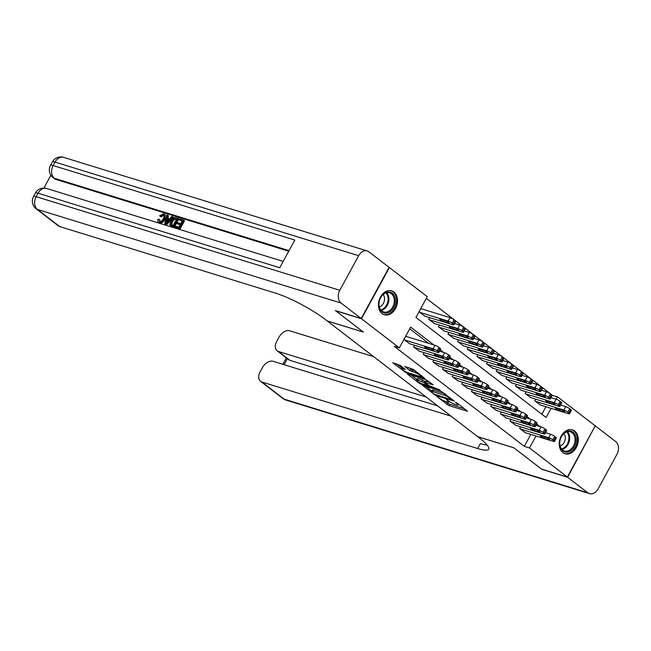 <?xml version="1.0" encoding="UTF-8"?>
<svg xmlns="http://www.w3.org/2000/svg" width="651" height="651" viewBox="0 0 651 651"><rect width="100%" height="100%" fill="white"/><g stroke="black" fill="none" stroke-linecap="round" stroke-linejoin="round"><path stroke-width="0.98" d="M436.845 396.508L448.816 405.573L467.499 411.22L457.075 403.05L455.399 402.302L456.961 403.612A5.029 0.903 -151.4 0 1 458.133 405.02A5.029 0.903 -151.4 0 1 456.742 404.938L455.22 404.474A5.029 0.903 -151.4 0 1 448.946 401.146L446.277 399.413L447.53 400.707A5.029 0.903 -151.4 0 1 448.702 402.115A5.029 0.903 -151.4 0 1 447.318 402.033L445.797 401.569A5.029 0.903 -151.4 0 1 439.523 398.233L436.845 396.508M393.863 292.014A12.491 9.22 -72.9 0 1 396.223 307.093A12.491 9.22 -72.9 0 1 384.302 314.742A12.491 9.22 -72.9 0 1 382.096 313.595A12.491 9.22 -72.9 0 1 379.745 298.516A12.491 9.22 -72.9 0 1 391.666 290.867A12.491 9.22 -72.9 0 1 393.863 292.014M574.638 431.019A12.491 9.22 -72.9 0 1 576.998 446.098A12.491 9.22 -72.9 0 1 565.076 453.747A12.491 9.22 -72.9 0 1 562.871 452.6A12.491 9.22 -72.9 0 1 560.519 437.521A12.491 9.22 -72.9 0 1 572.441 429.872A12.491 9.22 -72.9 0 1 574.638 431.019M400.202 365.366L392.691 362.721L406.183 372.787L424.867 378.434L413.328 369.41L404.751 366.44L409.902 370.557L414.923 372.543A4.207 0.749 -151.4 0 1 419.098 374.577A4.207 0.749 -151.4 0 1 421.148 376.498A4.207 0.749 -151.4 0 1 419.985 376.433L407.974 372.73A4.207 0.749 -151.4 0 1 403.799 370.688A4.207 0.749 -151.4 0 1 401.748 368.767A4.207 0.749 -151.4 0 1 402.912 368.84L405.345 369.475L400.202 365.366M552.138 395.352L557.402 396.752L595.242 425.852L567.338 477.045L541.518 469.078L513.802 447.766L477.655 436.626L327.25 320.967L363.396 332.116L335.672 310.804L361.492 318.762L389.404 267.569L427.243 296.669L415.932 317.419L546.091 417.503L551.088 408.34M567.338 477.045L529.491 447.945L536.001 436.015M433.892 344.973L410.651 327.103L399.34 347.862L394.172 346.267L524.332 446.35L529.491 447.945M399.34 347.862L361.492 318.762M422.556 385.376L435.617 395.417L454.292 401.073L440.8 390.999L422.556 385.376M418.943 383.065L407.404 374.04L426.088 379.688L433.192 384.839L424.924 382.511L428.464 385.392L439.75 389.843L420.896 384.106L418.943 383.065L419.277 382.446M421.433 308.818L420.953 308.444L419.065 311.902L424.957 316.158M520.605 426.828L519.677 428.537L525.56 432.793M510.97 419.415L510.034 421.124L515.926 425.38M501.327 412.002L500.391 413.71L506.283 417.966M491.684 404.588L490.748 406.297L496.64 410.553M482.041 397.175L481.113 398.884L486.997 403.14M472.398 389.754L471.47 391.471L477.354 395.727M462.763 382.34L461.828 384.057L467.719 388.313M453.12 374.927L452.185 376.644L458.076 380.9M443.477 367.514L442.542 369.231L448.433 373.487M433.835 360.101L432.907 361.818L438.79 366.074M424.192 352.687L423.264 354.396L429.147 358.66M414.557 345.274L413.621 346.983L419.513 351.247M524.332 446.35L530.834 434.42M428.724 343.386L409.739 328.779M406.346 336.486L405.866 336.111L403.978 339.57L409.87 343.834M552.243 395.165L426.332 298.345M541.835 414.239L545.92 406.753M540.647 405.125L534.764 400.87L535.692 399.153M531.013 397.712L525.121 393.456L526.057 391.739M521.37 390.299L515.478 386.035L516.414 384.326M511.727 382.886L505.835 378.622L506.771 376.913M502.084 375.472L496.2 371.208L497.128 369.499M492.441 368.059L486.557 363.795L487.485 362.086M482.806 360.646L476.914 356.382L477.85 354.673M473.163 353.233L467.272 348.969L468.207 347.26M463.52 345.819L457.629 341.555L458.564 339.846M453.877 338.398L447.986 334.142L448.921 332.433M444.234 330.985L438.351 326.729L439.279 325.02M434.599 323.571L428.708 319.315L429.644 317.607M551.023 397.623L556.092 399.185L557.402 396.752M539.948 426.527L536.644 423.988M530.305 419.114L527.001 416.575M520.662 411.701L517.358 409.162M511.019 404.287L507.715 401.748M501.376 396.874L498.08 394.335M491.741 389.461L488.437 386.922M482.098 382.047L478.794 379.509M472.455 374.634L469.151 372.095M462.812 367.221L459.508 364.682M453.169 359.808L449.874 357.261M443.534 352.394L440.231 349.847M445.374 401.423L449.572 404.19L464.57 408.812M425.803 386.377L431.8 390.982M434.03 394.018L451.42 399.681L450.093 398.339A5.029 0.903 -151.4 0 0 443.827 395.011L432.874 391.633A5.029 0.903 -151.4 0 0 431.491 391.552A5.029 0.903 -151.4 0 0 432.663 392.96L434.03 394.018M444.999 393.765A5.029 0.903 -151.4 0 0 444.576 393.627L443.827 395.011M431.491 391.552L432.24 390.169A5.029 0.903 -151.4 0 1 433.631 390.25L444.576 393.627M416.852 379.492L411.09 375.066M430.262 382.43L425.681 381.128L424.924 382.511M417.682 380.168A4.207 0.749 -151.4 0 0 416.518 380.103A4.207 0.749 -151.4 0 0 418.569 382.023A4.207 0.749 -151.4 0 0 422.743 384.057L427.406 385.392L423.874 382.511L417.682 380.168L418.43 378.784A4.207 0.749 -151.4 0 0 417.275 378.719L416.518 380.103M418.43 378.784L422.662 380.086L425.363 381.698M402.7 367.286A4.207 0.749 -151.4 0 0 402.505 367.384L401.748 368.767M408.437 367.465L412.612 370.216L415.55 371.119M421.482 375.887L421.938 376.026M396.369 363.746L402.09 368.149M535.244 401.236L563.847 410.057A3.206 0.57 -151.4 0 1 567.843 412.173L568.811 412.921A3.206 0.57 -151.4 0 1 569.552 413.816A3.206 0.57 -151.4 0 1 568.673 413.767L540.061 404.946M560.657 405.036L565.735 406.598A3.206 0.57 28.6 0 1 569.731 408.714L570.691 409.463A3.206 0.57 28.6 0 1 571.44 410.358L569.552 413.816M560.999 409.577L556.044 408.047A2.563 0.456 -151.4 0 0 555.336 408.006A2.563 0.456 -151.4 0 0 556.589 409.178A2.563 0.456 -151.4 0 0 559.128 410.423L564.083 411.953A2.563 0.456 -151.4 0 0 564.791 411.993A2.563 0.456 -151.4 0 0 563.546 410.822A2.563 0.456 -151.4 0 0 560.999 409.577M520.157 428.903L548.76 437.724A3.206 0.57 -151.4 0 1 552.756 439.848L553.724 440.589A3.206 0.57 -151.4 0 1 554.473 441.484A3.206 0.57 -151.4 0 1 553.586 441.435L524.975 432.614M554.473 441.484L556.353 438.025A3.206 0.57 28.6 0 0 555.604 437.13L554.644 436.39A3.206 0.57 28.6 0 0 550.648 434.266L545.571 432.703M545.912 437.244A2.563 0.456 28.6 0 1 548.459 438.489A2.563 0.456 28.6 0 1 549.704 439.661A2.563 0.456 28.6 0 1 548.996 439.62L544.041 438.09A2.563 0.456 28.6 0 1 541.502 436.845A2.563 0.456 28.6 0 1 540.249 435.682A2.563 0.456 28.6 0 1 540.957 435.722L545.912 437.244M569.088 430.962A10.815 7.975 -72.9 0 1 576.111 441.215A10.815 7.975 -72.9 0 1 566.777 452.144A10.815 7.975 -72.9 0 1 559.746 441.891A10.815 7.975 -72.9 0 1 569.088 430.962M566.346 451.2A10.009 7.389 107.1 0 0 574.792 442.338A10.009 7.389 107.1 0 0 570.366 431.833A10.009 7.389 107.1 0 0 568.486 431.589A10.009 7.389 107.1 0 0 560.039 440.45A10.009 7.389 107.1 0 0 564.466 450.964A10.009 7.389 107.1 0 0 566.346 451.2M560.112 445.894A7.128 5.257 107.1 0 0 564.905 440.621A7.128 5.257 107.1 0 0 563.912 433.566M564.083 453.356A12.41 9.163 107.1 0 0 564.271 453.413A12.41 9.163 107.1 0 0 566.606 453.714A12.41 9.163 107.1 0 0 577.079 442.721A12.41 9.163 107.1 0 0 571.586 429.693A12.41 9.163 107.1 0 0 571.399 429.636M388.313 291.957A10.815 7.975 -72.9 0 1 395.336 302.21A10.815 7.975 -72.9 0 1 386.002 313.139A10.815 7.975 -72.9 0 1 378.972 302.886A10.815 7.975 -72.9 0 1 388.313 291.957M385.571 312.195A10.009 7.389 107.1 0 0 394.018 303.333A10.009 7.389 107.1 0 0 389.591 292.828A10.009 7.389 107.1 0 0 387.711 292.584A10.009 7.389 107.1 0 0 379.264 301.446A10.009 7.389 107.1 0 0 383.691 311.959A10.009 7.389 107.1 0 0 385.571 312.195M379.338 306.89A7.128 5.257 107.1 0 0 384.131 301.616A7.128 5.257 107.1 0 0 383.138 294.561M383.496 314.409L383.325 314.36A12.41 9.163 107.1 0 0 383.496 314.409A12.41 9.163 107.1 0 0 385.831 314.71A12.41 9.163 107.1 0 0 396.304 303.716A12.41 9.163 107.1 0 0 390.812 290.688A12.41 9.163 107.1 0 0 390.624 290.631L390.812 290.688M567.623 477.264L541.803 469.306L513.891 447.839L477.753 436.699L479.388 437.96A40.037 7.161 28.6 0 1 488.722 449.166A40.037 7.161 28.6 0 1 477.671 448.531L261.832 381.982L284.145 399.144L587.772 492.758L567.623 477.264L595.185 425.966M426.128 397.004L278.457 351.475A9.61 6.25 -52.4 0 1 277.131 350.791A9.61 6.25 -52.4 0 1 276.789 341.262L279.019 337.185A9.61 6.25 -52.4 0 1 289.736 330.789L373.682 356.675M587.772 492.758A9.61 7.096 107.1 0 0 589.472 493.637A9.61 7.096 107.1 0 0 598.09 488.909L616.945 454.317A9.61 7.096 107.1 0 0 615.683 441.565L595.535 426.071M451.037 416.16L273.103 361.297A9.61 6.25 -52.4 0 0 262.386 367.693L260.156 371.77A9.61 6.25 -52.4 0 0 260.498 381.299A9.61 6.25 -52.4 0 0 261.832 381.982M437.7 405.899L290.029 360.369A9.61 6.25 127.6 0 1 288.702 359.694L277.131 350.791M487.208 445.105A40.037 7.161 28.6 0 1 480.389 443.551L477.671 448.531M163.971 215.359L161.098 216.905L159.601 215.766L163.637 213.788L164.451 214.187L164.158 218.988L164.923 219.582C163.499 222.121 161.782 223.228 159.788 222.894L158.38 221.991L159.788 222.894M164.451 214.187L165.216 214.781L164.923 219.582M164.158 218.988C162.726 221.527 161.009 222.634 159.015 222.308C157.811 221.885 157.452 220.835 157.941 219.159L159.723 219.769L159.658 221.381M172.702 216.702L173.475 217.296L166.485 224.839L165.5 224.538L164.727 223.944L166.794 214.887L167.722 215.172L167.038 217.939L169.675 218.752L171.774 216.417L172.702 216.702L165.712 224.245L164.727 223.944M167.722 215.172L168.495 215.766L167.885 218.207M177.031 223.635L177.552 222.675L180.807 223.675L182.378 220.803L178.716 219.68L179.245 218.72L183.769 220.119L184.542 220.713L180.018 229.014L174.875 227.069L175.396 226.117L178.895 227.191L180.286 224.636L177.031 223.635L180.115 224.937M182.207 221.112L178.716 219.68M288.719 251.213L55.848 179.416A9.61 6.25 127.6 0 1 54.513 178.732L53.065 177.617A9.61 6.25 -52.4 0 0 54.399 178.301L55.848 179.416M50.876 175.249L43.894 188.066M178.048 218.354L178.822 218.948L174.297 227.248L171.148 226.133L169.797 224.668L170.676 220.982C172.116 218.321 173.833 217.222 175.827 217.67L178.048 218.354L173.524 226.654L170.375 225.547M361.207 318.542L389.111 267.349L368.962 251.856A9.61 7.096 107.1 0 0 367.27 250.969A9.61 7.096 107.1 0 0 358.652 255.705L339.798 290.297A9.61 7.096 107.1 0 0 341.051 303.04L361.207 318.542L335.387 310.576L363.299 332.043L327.152 320.894L325.508 319.633A40.037 7.161 -151.4 0 0 275.593 293.145L59.746 226.597A9.61 6.25 127.6 0 1 58.411 225.913L36.098 208.751A9.61 6.25 -52.4 0 0 37.424 209.435L59.746 226.597M341.051 303.04L37.424 209.435A9.61 7.096 -72.9 0 1 36.171 196.683L38.051 193.225L279.718 267.732L294.805 240.064L53.138 165.549L55.026 162.091A9.61 7.096 -72.9 0 1 63.643 157.363L367.27 250.969M183.769 220.119L179.245 228.42L180.018 229.014M179.245 228.42L174.875 227.069M171.294 224.79L173.174 225.425L176.657 219.045L173.597 218.785L171.538 221.267L171.115 224.668M173.524 226.654L174.297 227.248M176.486 219.346L174.362 219.379L172.312 221.861L171.758 225.148M175.379 218.646L176.144 219.241M173.597 218.785L174.362 219.379M171.538 221.267L172.312 221.861M167.006 221.731L168.894 219.631L166.778 218.98L165.745 223.138L167.006 221.731M165.712 224.245L166.485 224.839M168.642 219.908L167.551 219.574L167.014 221.722M166.778 218.98L167.551 219.574M158.95 219.175L159.576 221.356C161.049 221.527 162.286 220.648 163.279 218.728C164.41 216.807 164.386 215.489 163.198 214.765L163.922 215.326M163.596 214.968L160.325 216.311L161.098 216.905M160.325 216.311L159.601 215.766M525.601 393.822L554.213 402.644A3.206 0.57 -151.4 0 1 558.2 404.759L559.168 405.508A3.206 0.57 -151.4 0 1 559.917 406.403A3.206 0.57 -151.4 0 1 559.03 406.346L530.427 397.533M554.213 402.644L556.092 399.185A3.206 0.57 28.6 0 1 560.088 401.301L561.056 402.041A3.206 0.57 28.6 0 1 561.797 402.945L559.917 406.403M551.356 402.163L546.401 400.634A2.563 0.456 -151.4 0 0 545.693 400.593A2.563 0.456 -151.4 0 0 546.946 401.765A2.563 0.456 -151.4 0 0 549.485 403.01L554.449 404.54A2.563 0.456 -151.4 0 0 555.148 404.58A2.563 0.456 -151.4 0 0 553.903 403.408A2.563 0.456 -151.4 0 0 551.356 402.163M515.958 386.409L544.57 395.23A3.206 0.57 -151.4 0 1 548.565 397.346L549.525 398.087A3.206 0.57 -151.4 0 1 550.274 398.99A3.206 0.57 -151.4 0 1 549.387 398.933L520.784 390.12M541.38 390.209L546.458 391.772A3.206 0.57 28.6 0 1 550.445 393.888L551.413 394.628A3.206 0.57 28.6 0 1 552.162 395.531L550.274 398.99M541.722 394.75L536.758 393.22A2.563 0.456 -151.4 0 0 536.05 393.18A2.563 0.456 -151.4 0 0 537.303 394.351A2.563 0.456 -151.4 0 0 539.85 395.596L544.806 397.126A2.563 0.456 -151.4 0 0 545.514 397.167A2.563 0.456 -151.4 0 0 544.26 395.995A2.563 0.456 -151.4 0 0 541.722 394.75M506.323 378.996L534.927 387.817A3.206 0.57 -151.4 0 1 538.922 389.933L539.882 390.673A3.206 0.57 -151.4 0 1 540.631 391.576A3.206 0.57 -151.4 0 1 539.744 391.52L511.141 382.707M531.737 382.788L536.815 384.359A3.206 0.57 28.6 0 1 540.81 386.474L541.77 387.215A3.206 0.57 28.6 0 1 542.519 388.118L540.631 391.576M532.079 387.337L527.123 385.807A2.563 0.456 -151.4 0 0 526.415 385.766A2.563 0.456 -151.4 0 0 527.66 386.938A2.563 0.456 -151.4 0 0 530.207 388.183L535.163 389.713A2.563 0.456 -151.4 0 0 535.871 389.754A2.563 0.456 -151.4 0 0 534.617 388.582A2.563 0.456 -151.4 0 0 532.079 387.337M496.68 371.583L525.284 380.404A3.206 0.57 -151.4 0 1 529.279 382.519L530.24 383.26A3.206 0.57 -151.4 0 1 530.988 384.163A3.206 0.57 -151.4 0 1 530.109 384.106L501.498 375.285M522.094 375.375L527.172 376.945A3.206 0.57 28.6 0 1 531.167 379.061L532.127 379.802A3.206 0.57 28.6 0 1 532.876 380.705L530.988 384.163M522.436 379.924L517.48 378.394A2.563 0.456 -151.4 0 0 516.772 378.353A2.563 0.456 -151.4 0 0 518.017 379.525A2.563 0.456 -151.4 0 0 520.564 380.77L525.52 382.292A2.563 0.456 -151.4 0 0 526.228 382.332A2.563 0.456 -151.4 0 0 524.975 381.169A2.563 0.456 -151.4 0 0 522.436 379.924M510.514 421.49L539.126 430.311A3.206 0.57 -151.4 0 1 543.113 432.435L544.081 433.175A3.206 0.57 -151.4 0 1 544.83 434.071A3.206 0.57 -151.4 0 1 543.943 434.022L515.34 425.201M544.83 434.071L546.71 430.612A3.206 0.57 28.6 0 0 545.969 429.717L545.001 428.976A3.206 0.57 28.6 0 0 541.005 426.853L535.936 425.29M536.269 429.831A2.563 0.456 28.6 0 1 538.816 431.076A2.563 0.456 28.6 0 1 540.061 432.248A2.563 0.456 28.6 0 1 539.362 432.207L534.398 430.677A2.563 0.456 28.6 0 1 531.859 429.432A2.563 0.456 28.6 0 1 530.606 428.268A2.563 0.456 28.6 0 1 531.314 428.309L536.269 429.831M500.871 414.077L529.483 422.898A3.206 0.57 -151.4 0 1 533.478 425.022L534.438 425.762A3.206 0.57 -151.4 0 1 535.187 426.657A3.206 0.57 -151.4 0 1 534.3 426.608L505.697 417.787M535.187 426.657L537.075 423.199A3.206 0.57 28.6 0 0 536.326 422.304L535.358 421.563A3.206 0.57 28.6 0 0 531.371 419.439L526.293 417.877M526.635 422.418A2.563 0.456 28.6 0 1 529.173 423.663A2.563 0.456 28.6 0 1 530.427 424.834A2.563 0.456 28.6 0 1 529.719 424.794L524.763 423.264A2.563 0.456 28.6 0 1 522.216 422.019A2.563 0.456 28.6 0 1 520.971 420.855A2.563 0.456 28.6 0 1 521.671 420.896L526.635 422.418M491.236 406.663L519.84 415.484A3.206 0.57 -151.4 0 1 523.835 417.608L524.796 418.349A3.206 0.57 -151.4 0 1 525.544 419.244A3.206 0.57 -151.4 0 1 524.657 419.195L496.054 410.374M525.544 419.244L527.432 415.786A3.206 0.57 28.6 0 0 526.683 414.89L525.723 414.15A3.206 0.57 28.6 0 0 521.728 412.026L516.65 410.464M516.992 415.004A2.563 0.456 28.6 0 1 519.531 416.249A2.563 0.456 28.6 0 1 520.784 417.421A2.563 0.456 28.6 0 1 520.076 417.381L515.12 415.851A2.563 0.456 28.6 0 1 512.573 414.606A2.563 0.456 28.6 0 1 511.328 413.442A2.563 0.456 28.6 0 1 512.036 413.483L516.992 415.004M481.594 399.25L510.197 408.071A3.206 0.57 -151.4 0 1 514.192 410.195L515.161 410.936A3.206 0.57 -151.4 0 1 515.901 411.831A3.206 0.57 -151.4 0 1 515.022 411.782L486.411 402.961M515.901 411.831L517.789 408.372A3.206 0.57 28.6 0 0 517.04 407.477L516.08 406.737A3.206 0.57 28.6 0 0 512.085 404.613L507.007 403.05M507.349 407.591A2.563 0.456 28.6 0 1 509.896 408.836A2.563 0.456 28.6 0 1 511.141 410.008A2.563 0.456 28.6 0 1 510.433 409.967L505.477 408.437A2.563 0.456 28.6 0 1 502.93 407.192A2.563 0.456 28.6 0 1 501.685 406.029A2.563 0.456 28.6 0 1 502.393 406.061L507.349 407.591M487.038 364.169L515.641 372.99A3.206 0.57 -151.4 0 1 519.636 375.106L520.605 375.847A3.206 0.57 -151.4 0 1 521.345 376.75A3.206 0.57 -151.4 0 1 520.466 376.693L491.855 367.872M512.451 367.961L517.529 369.532A3.206 0.57 28.6 0 1 521.524 371.648L522.484 372.388A3.206 0.57 28.6 0 1 523.233 373.283L521.345 376.75M512.793 372.51L507.837 370.98A2.563 0.456 -151.4 0 0 507.129 370.94A2.563 0.456 -151.4 0 0 508.382 372.112A2.563 0.456 -151.4 0 0 510.921 373.357L515.877 374.878A2.563 0.456 -151.4 0 0 516.585 374.919A2.563 0.456 -151.4 0 0 515.34 373.755A2.563 0.456 -151.4 0 0 512.793 372.51M471.951 391.837L500.554 400.658A3.206 0.57 -151.4 0 1 504.549 402.782L505.518 403.522A3.206 0.57 -151.4 0 1 506.266 404.417A3.206 0.57 -151.4 0 1 505.379 404.369L476.768 395.548M506.266 404.417L508.146 400.959A3.206 0.57 28.6 0 0 507.398 400.064L506.437 399.323A3.206 0.57 28.6 0 0 502.442 397.2L497.364 395.637M497.706 400.178A2.563 0.456 28.6 0 1 500.253 401.423A2.563 0.456 28.6 0 1 501.498 402.595A2.563 0.456 28.6 0 1 500.79 402.554L495.834 401.024A2.563 0.456 28.6 0 1 493.295 399.779A2.563 0.456 28.6 0 1 492.042 398.607A2.563 0.456 28.6 0 1 492.75 398.648L497.706 400.178M477.395 356.756L506.006 365.577A3.206 0.57 -151.4 0 1 509.993 367.693L510.962 368.433A3.206 0.57 -151.4 0 1 511.71 369.329A3.206 0.57 -151.4 0 1 510.823 369.28L482.22 360.459M502.808 360.548L507.886 362.119A3.206 0.57 28.6 0 1 511.881 364.235L512.85 364.975A3.206 0.57 28.6 0 1 513.59 365.87L511.71 369.329M503.15 365.097L498.194 363.567A2.563 0.456 -151.4 0 0 497.486 363.527A2.563 0.456 -151.4 0 0 498.739 364.698A2.563 0.456 -151.4 0 0 501.278 365.943L506.234 367.465A2.563 0.456 -151.4 0 0 506.942 367.506A2.563 0.456 -151.4 0 0 505.697 366.342A2.563 0.456 -151.4 0 0 503.15 365.097M462.308 384.424L490.919 393.245A3.206 0.57 -151.4 0 1 494.906 395.369L495.875 396.109A3.206 0.57 -151.4 0 1 496.623 397.004A3.206 0.57 -151.4 0 1 495.737 396.955L467.133 388.134M496.623 397.004L498.503 393.546A3.206 0.57 28.6 0 0 497.763 392.651L496.794 391.91A3.206 0.57 28.6 0 0 492.799 389.786L487.729 388.224M488.063 392.765A2.563 0.456 28.6 0 1 490.61 394.01A2.563 0.456 28.6 0 1 491.855 395.181A2.563 0.456 28.6 0 1 491.155 395.141L486.191 393.611A2.563 0.456 28.6 0 1 483.652 392.366A2.563 0.456 28.6 0 1 482.399 391.194A2.563 0.456 28.6 0 1 483.107 391.235L488.063 392.765M467.752 349.343L496.363 358.164A3.206 0.57 -151.4 0 1 500.359 360.28L501.319 361.02A3.206 0.57 -151.4 0 1 502.067 361.915A3.206 0.57 -151.4 0 1 501.18 361.866L472.577 353.045M493.173 353.135L498.251 354.705A3.206 0.57 28.6 0 1 502.238 356.821L503.207 357.562A3.206 0.57 28.6 0 1 503.955 358.457L502.067 361.915M493.515 357.684L488.551 356.154A2.563 0.456 -151.4 0 0 487.843 356.113A2.563 0.456 -151.4 0 0 489.096 357.285A2.563 0.456 -151.4 0 0 491.643 358.53L496.599 360.052A2.563 0.456 -151.4 0 0 497.307 360.093A2.563 0.456 -151.4 0 0 496.054 358.929A2.563 0.456 -151.4 0 0 493.515 357.684M452.665 377.01L481.276 385.831A3.206 0.57 -151.4 0 1 485.272 387.955L486.232 388.696A3.206 0.57 -151.4 0 1 486.981 389.591A3.206 0.57 -151.4 0 1 486.094 389.542L457.49 380.721M486.981 389.591L488.868 386.133A3.206 0.57 28.6 0 0 488.12 385.237L487.151 384.489A3.206 0.57 28.6 0 0 483.164 382.373L478.086 380.811M478.428 385.351A2.563 0.456 28.6 0 1 480.967 386.596A2.563 0.456 28.6 0 1 482.22 387.768A2.563 0.456 28.6 0 1 481.512 387.727L476.556 386.198A2.563 0.456 28.6 0 1 474.009 384.953A2.563 0.456 28.6 0 1 472.764 383.781A2.563 0.456 28.6 0 1 473.464 383.821L478.428 385.351M458.117 341.93L486.72 350.751A3.206 0.57 -151.4 0 1 490.716 352.866L491.676 353.607A3.206 0.57 -151.4 0 1 492.425 354.502A3.206 0.57 -151.4 0 1 491.538 354.453L462.934 345.632M483.53 345.722L488.608 347.292A3.206 0.57 28.6 0 1 492.604 349.408L493.564 350.148A3.206 0.57 28.6 0 1 494.312 351.044L492.425 354.502M483.872 350.271L478.916 348.741A2.563 0.456 -151.4 0 0 478.208 348.7A2.563 0.456 -151.4 0 0 479.453 349.872A2.563 0.456 -151.4 0 0 482 351.117L486.956 352.639A2.563 0.456 -151.4 0 0 487.664 352.679A2.563 0.456 -151.4 0 0 486.411 351.516A2.563 0.456 -151.4 0 0 483.872 350.271M443.03 369.597L471.633 378.418A3.206 0.57 -151.4 0 1 475.629 380.534L476.589 381.283A3.206 0.57 -151.4 0 1 477.338 382.178A3.206 0.57 -151.4 0 1 476.451 382.129L447.847 373.308M477.338 382.178L479.226 378.719A3.206 0.57 28.6 0 0 478.477 377.824L477.517 377.075A3.206 0.57 28.6 0 0 473.521 374.96L468.443 373.397M468.785 377.938A2.563 0.456 28.6 0 1 471.324 379.183A2.563 0.456 28.6 0 1 472.577 380.355A2.563 0.456 28.6 0 1 471.869 380.314L466.913 378.784A2.563 0.456 28.6 0 1 464.366 377.539A2.563 0.456 28.6 0 1 463.121 376.368A2.563 0.456 28.6 0 1 463.829 376.408L468.785 377.938M448.474 334.516L477.077 343.337A3.206 0.57 -151.4 0 1 481.073 345.453L482.033 346.194A3.206 0.57 -151.4 0 1 482.782 347.089A3.206 0.57 -151.4 0 1 481.903 347.04L453.291 338.219M473.887 338.308L478.965 339.879A3.206 0.57 28.6 0 1 482.961 341.995L483.921 342.735A3.206 0.57 28.6 0 1 484.67 343.63L482.782 347.089M474.229 342.857L469.273 341.327A2.563 0.456 -151.4 0 0 468.565 341.287A2.563 0.456 -151.4 0 0 469.81 342.459A2.563 0.456 -151.4 0 0 472.357 343.695L477.313 345.225A2.563 0.456 -151.4 0 0 478.021 345.266A2.563 0.456 -151.4 0 0 476.768 344.102A2.563 0.456 -151.4 0 0 474.229 342.857M433.387 362.184L461.99 371.005A3.206 0.57 -151.4 0 1 465.986 373.121L466.954 373.869A3.206 0.57 -151.4 0 1 467.695 374.764A3.206 0.57 -151.4 0 1 466.816 374.707L438.204 365.895M467.695 374.764L469.583 371.306A3.206 0.57 28.6 0 0 468.834 370.403L467.874 369.662A3.206 0.57 28.6 0 0 463.878 367.546L458.8 365.984M459.142 370.525A2.563 0.456 28.6 0 1 461.689 371.77A2.563 0.456 28.6 0 1 462.934 372.942A2.563 0.456 28.6 0 1 462.226 372.901L457.271 371.371A2.563 0.456 28.6 0 1 454.723 370.126A2.563 0.456 28.6 0 1 453.478 368.954A2.563 0.456 28.6 0 1 454.186 368.995L459.142 370.525M438.831 327.103L467.434 335.924A3.206 0.57 -151.4 0 1 471.43 338.04L472.398 338.78A3.206 0.57 -151.4 0 1 473.139 339.676A3.206 0.57 -151.4 0 1 472.26 339.627L443.648 330.806M464.244 330.895L469.322 332.466A3.206 0.57 28.6 0 1 473.318 334.581L474.278 335.322A3.206 0.57 28.6 0 1 475.027 336.217L473.139 339.676M464.586 335.444L459.63 333.914A2.563 0.456 -151.4 0 0 458.922 333.873A2.563 0.456 -151.4 0 0 460.176 335.045A2.563 0.456 -151.4 0 0 462.715 336.282L467.67 337.812A2.563 0.456 -151.4 0 0 468.378 337.853A2.563 0.456 -151.4 0 0 467.133 336.689A2.563 0.456 -151.4 0 0 464.586 335.444M423.744 354.771L452.347 363.592A3.206 0.57 -151.4 0 1 456.343 365.707L457.311 366.448A3.206 0.57 -151.4 0 1 458.06 367.351A3.206 0.57 -151.4 0 1 457.173 367.294L428.561 358.481M458.06 367.351L459.94 363.893A3.206 0.57 28.6 0 0 459.191 362.989L458.231 362.249A3.206 0.57 28.6 0 0 454.235 360.133L449.157 358.571M449.499 363.112A2.563 0.456 28.6 0 1 452.046 364.357A2.563 0.456 28.6 0 1 453.291 365.528A2.563 0.456 28.6 0 1 452.583 365.488L447.628 363.958A2.563 0.456 28.6 0 1 445.089 362.713A2.563 0.456 28.6 0 1 443.836 361.541A2.563 0.456 28.6 0 1 444.543 361.582L449.499 363.112M429.188 319.69L457.799 328.511A3.206 0.57 -151.4 0 1 461.787 330.627L462.755 331.367A3.206 0.57 -151.4 0 1 463.504 332.262A3.206 0.57 -151.4 0 1 462.617 332.213L434.014 323.392M454.601 323.482L459.679 325.044A3.206 0.57 28.6 0 1 463.675 327.168L464.643 327.909A3.206 0.57 28.6 0 1 465.384 328.804L463.504 332.262M454.943 328.031L449.987 326.501A2.563 0.456 -151.4 0 0 449.28 326.46A2.563 0.456 -151.4 0 0 450.533 327.632A2.563 0.456 -151.4 0 0 453.072 328.869L458.027 330.399A2.563 0.456 -151.4 0 0 458.735 330.439A2.563 0.456 -151.4 0 0 457.49 329.268A2.563 0.456 -151.4 0 0 454.943 328.031M414.101 347.357L442.713 356.178A3.206 0.57 -151.4 0 1 446.7 358.294L447.668 359.035A3.206 0.57 -151.4 0 1 448.417 359.938A3.206 0.57 -151.4 0 1 447.53 359.881L418.927 351.068M448.417 359.938L450.297 356.479A3.206 0.57 28.6 0 0 449.556 355.576L448.588 354.836A3.206 0.57 28.6 0 0 444.592 352.72L439.523 351.149M439.856 355.698A2.563 0.456 28.6 0 1 442.403 356.943A2.563 0.456 28.6 0 1 443.648 358.115A2.563 0.456 28.6 0 1 442.949 358.074L437.985 356.545A2.563 0.456 28.6 0 1 435.446 355.3A2.563 0.456 28.6 0 1 434.193 354.128A2.563 0.456 28.6 0 1 434.901 354.168L439.856 355.698M419.545 312.277L448.157 321.089A3.206 0.57 -151.4 0 1 452.152 323.213L453.112 323.954A3.206 0.57 -151.4 0 1 453.861 324.849A3.206 0.57 -151.4 0 1 452.974 324.8L424.371 315.979M420.847 308.631L450.044 317.631A3.206 0.57 28.6 0 1 454.032 319.755L455 320.495A3.206 0.57 28.6 0 1 455.749 321.391L453.861 324.849M445.308 320.618L440.345 319.088A2.563 0.456 -151.4 0 0 439.637 319.047A2.563 0.456 -151.4 0 0 440.89 320.219A2.563 0.456 -151.4 0 0 443.437 321.456L448.393 322.986A2.563 0.456 -151.4 0 0 449.1 323.026A2.563 0.456 -151.4 0 0 447.847 321.854A2.563 0.456 -151.4 0 0 445.308 320.618M404.458 339.944L433.07 348.765A3.206 0.57 -151.4 0 1 437.065 350.881L438.025 351.621A3.206 0.57 -151.4 0 1 438.774 352.525A3.206 0.57 -151.4 0 1 437.887 352.468L409.284 343.647M438.774 352.525L440.662 349.066A3.206 0.57 28.6 0 0 439.913 348.163L438.945 347.422A3.206 0.57 28.6 0 0 434.958 345.307L405.76 336.307M430.221 348.285A2.563 0.456 28.6 0 1 432.76 349.53A2.563 0.456 28.6 0 1 434.014 350.694A2.563 0.456 28.6 0 1 433.306 350.653L428.35 349.131A2.563 0.456 28.6 0 1 425.803 347.886A2.563 0.456 28.6 0 1 424.558 346.714A2.563 0.456 28.6 0 1 425.258 346.755L430.221 348.285M447.782 400.243L447.53 400.707M457.205 403.148L456.961 403.612M449.572 404.19L448.816 405.573M447.611 403.148L446.855 404.531M435.901 394.897L435.617 395.417M433.908 393.92L433.656 394.376M451.721 398.933L451.468 399.389M450.346 397.875L450.093 398.339M433.631 390.25L432.874 391.633M426.112 381.152L425.355 382.536M421.246 383.472L420.896 384.106M427.292 384.489L427.04 384.953M424.623 381.128L423.874 382.511M422.662 380.086L421.913 381.47M403.449 367.856L402.912 368.84M415.655 371.2L414.923 372.543M412.612 370.216L411.855 371.599M410.651 369.174L409.902 370.557M406.525 372.16L406.183 372.787M404.556 371.143L404.222 371.745M563.847 410.057L565.735 406.598M568.811 412.921L570.691 409.463M567.843 412.173L569.731 408.714M564.376 411.416L564.083 411.953M559.795 409.202L559.128 410.423M550.648 434.266L548.76 437.724M554.644 436.39L552.756 439.848M555.604 437.13L553.724 440.589M548.996 439.62L549.289 439.091M544.041 438.09L544.708 436.878M567.452 431.719A10.009 7.389 -72.9 0 1 569.096 441.915A10.009 7.389 -72.9 0 1 562 449.41M561.569 448.913A9.684 7.145 107.1 0 0 568.347 441.687A9.684 7.145 107.1 0 0 566.818 431.89M386.678 292.714A10.009 7.389 -72.9 0 1 388.321 302.91A10.009 7.389 -72.9 0 1 381.226 310.405M380.794 309.909A9.684 7.145 107.1 0 0 387.573 302.682A9.684 7.145 107.1 0 0 386.043 292.885M278.457 351.475L290.029 360.369M287.351 358.652L284.064 364.682M284.145 399.144A9.61 6.25 127.6 0 1 282.819 398.461A9.61 9.61 0 0 0 285.846 400.031A9.61 7.096 -72.9 0 1 284.145 399.144M358.652 255.705L55.026 162.091A9.61 1.717 -151.4 0 0 52.373 161.944L50.485 165.403A9.61 1.717 28.6 0 1 53.138 165.549A9.61 7.096 -72.9 0 0 54.399 178.301L289.036 250.643M283.169 261.401L46.669 188.489A9.61 7.096 -72.9 0 0 38.051 193.225A9.61 1.717 -151.4 0 0 35.398 193.07L33.518 196.529A9.61 1.717 28.6 0 1 36.171 196.683L339.798 290.297M171.408 226.003L172.173 226.597M166.192 221.348L166.868 221.869M559.168 405.508L561.056 402.041M558.2 404.759L560.088 401.301M554.733 404.002L554.449 404.54M550.152 401.789L549.485 403.01M544.57 395.23L546.458 391.772M549.525 398.087L551.413 394.628M548.565 397.346L550.445 393.888M545.09 396.589L544.806 397.126M540.509 394.376L539.85 395.596M534.927 387.817L536.815 384.359M539.882 390.673L541.77 387.215M538.922 389.933L540.81 386.474M535.456 389.176L535.163 389.713M530.866 386.963L530.207 388.183M525.284 380.404L527.172 376.945M530.24 383.26L532.127 379.802M529.279 382.519L531.167 379.061M525.813 381.763L525.52 382.292M521.223 379.549L520.564 380.77M541.005 426.853L539.126 430.311M545.001 428.976L543.113 432.435M545.969 429.717L544.081 433.175M539.362 432.207L539.646 431.678M534.398 430.677L535.065 429.465M531.371 419.439L529.483 422.898M535.358 421.563L533.478 425.022M536.326 422.304L534.438 425.762M529.719 424.794L530.004 424.265M524.763 423.264L525.422 422.051M521.728 412.026L519.84 415.484M525.723 414.15L523.835 417.608M526.683 414.89L524.796 418.349M520.076 417.381L520.369 416.843M515.12 415.851L515.779 414.638M512.085 404.613L510.197 408.071M516.08 406.737L514.192 410.195M517.04 407.477L515.161 410.936M510.433 409.967L510.726 409.43M505.477 408.437L506.144 407.225M515.641 372.99L517.529 369.532M520.605 375.847L522.484 372.388M519.636 375.106L521.524 371.648M516.17 374.349L515.877 374.878M511.588 372.136L510.921 373.357M502.442 397.2L500.554 400.658M506.437 399.323L504.549 402.782M507.398 400.064L505.518 403.522M500.79 402.554L501.083 402.017M495.834 401.024L496.501 399.804M506.006 365.577L507.886 362.119M510.962 368.433L512.85 364.975M509.993 367.693L511.881 364.235M506.527 366.936L506.234 367.465M501.945 364.723L501.278 365.943M492.799 389.786L490.919 393.245M496.794 391.91L494.906 395.369M497.763 392.651L495.875 396.109M491.155 395.141L491.44 394.604M486.191 393.611L486.858 392.39M496.363 358.164L498.251 354.705M501.319 361.02L503.207 357.562M500.359 360.28L502.238 356.821M496.884 359.523L496.599 360.052M492.302 357.309L491.643 358.53M483.164 382.373L481.276 385.831M487.151 384.489L485.272 387.955M488.12 385.237L486.232 388.696M481.512 387.727L481.797 387.19M476.556 386.198L477.216 384.977M486.72 350.751L488.608 347.292M491.676 353.607L493.564 350.148M490.716 352.866L492.604 349.408M487.249 352.11L486.956 352.639M482.66 349.896L482 351.117M473.521 374.96L471.633 378.418M477.517 377.075L475.629 380.534M478.477 377.824L476.589 381.283M471.869 380.314L472.162 379.777M466.913 378.784L467.573 377.564M477.077 343.337L478.965 339.879M482.033 346.194L483.921 342.735M481.073 345.453L482.961 341.995M477.606 344.696L477.313 345.225M473.017 342.483L472.357 343.695M463.878 367.546L461.99 371.005M467.874 369.662L465.986 373.121M468.834 370.403L466.954 373.869M462.226 372.901L462.519 372.364M457.271 371.371L457.93 370.15M467.434 335.924L469.322 332.466M472.398 338.78L474.278 335.322M471.43 338.04L473.318 334.581M467.963 337.283L467.67 337.812M463.382 335.07L462.715 336.282M454.235 360.133L452.347 363.592M458.231 362.249L456.343 365.707M459.191 362.989L457.311 366.448M452.583 365.488L452.876 364.951M447.628 363.958L448.295 362.737M457.799 328.511L459.679 325.044M462.755 331.367L464.643 327.909M461.787 330.627L463.675 327.168M458.32 329.87L458.027 330.399M453.739 327.656L453.072 328.869M444.592 352.72L442.713 356.178M448.588 354.836L446.7 358.294M449.556 355.576L447.668 359.035M442.949 358.074L443.233 357.537M437.985 356.545L438.652 355.324M448.157 321.089L450.044 317.631M453.112 323.954L455 320.495M452.152 323.213L454.032 319.755M448.677 322.457L448.393 322.986M444.096 320.243L443.437 321.456M434.958 345.307L433.07 348.765M438.945 347.422L437.065 350.881M439.913 348.163L438.025 351.621M433.306 350.653L433.59 350.124M428.35 349.131L429.009 347.911M449.149 401.293L448.702 402.115M458.573 404.206L458.133 405.02M452.022 399.161L451.729 399.698M427.723 384.822L427.406 385.392M421.563 375.741L421.148 376.498M260.498 381.299L282.819 398.461M285.846 400.031L589.472 493.637M286.383 357.912L282.892 364.316M46.669 188.489A9.61 9.61 0 0 0 35.398 193.07M33.518 196.529A9.61 9.61 0 0 0 36.098 208.751M63.643 157.363A9.61 9.61 0 0 0 52.373 161.944M50.485 165.403A9.61 9.61 0 0 0 53.065 177.617"/></g></svg>
